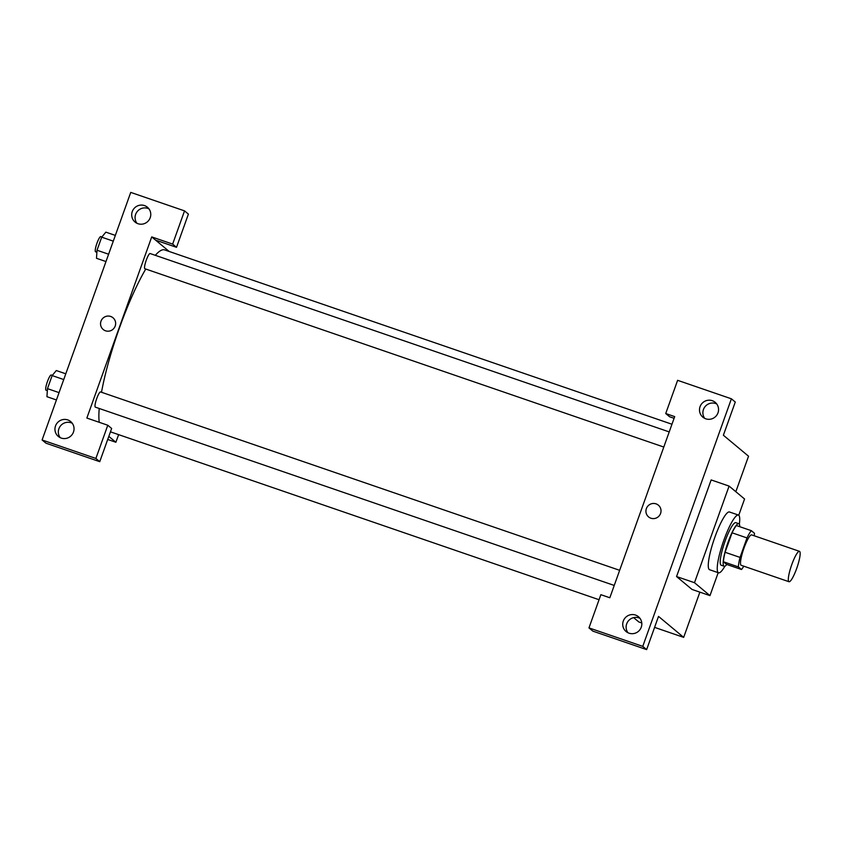 <?xml version="1.0" encoding="UTF-8"?>
<svg xmlns="http://www.w3.org/2000/svg" width="842" height="842" viewBox="0 0 842 842"><rect width="100%" height="100%" fill="white"/><g stroke="black" fill="none" stroke-linecap="round" stroke-linejoin="round"><path stroke-width="1.26" d="M788.828 581.622A16.072 2.947 -71 0 1 791.627 565.035A16.072 2.947 -71 0 1 799.458 551.331A16.072 2.947 -71 0 1 797.027 567.487A16.072 2.947 -71 0 1 789.007 581.727A16.072 2.947 -71 0 1 788.828 581.622M789.007 581.727L741.202 565.298A16.072 2.947 -71 0 1 741.013 565.192A16.072 2.947 -71 0 1 743.812 548.605A16.072 2.947 -71 0 1 751.643 534.891L799.458 551.331M747.001 537.933L740.034 557.415A21.892 4.021 -71 0 0 738.371 566.908L723.436 561.772A21.892 4.021 -71 0 1 725.088 552.278L732.066 532.807L747.001 537.933A21.892 4.021 -71 0 1 751.348 530.681L754.464 533.281A21.892 4.021 -71 0 1 754.221 535.786M738.371 566.908L741.497 569.508A21.892 4.021 -71 0 0 743.781 566.182M725.088 552.278L740.034 557.415M723.436 561.772L726.551 564.382L741.497 569.508M732.066 532.807A21.892 4.021 -71 0 1 736.403 525.545L751.348 530.681M739.771 526.703A22.502 4.126 109 0 0 738.792 523.682A22.502 4.126 109 0 0 728.088 542.132A22.502 4.126 109 0 0 724.162 566.245A22.502 4.126 109 0 0 726.793 564.456M724.162 566.245L721.173 565.214A22.502 4.126 -71 0 1 720.92 565.066A22.502 4.126 -71 0 1 725.109 541.111A22.502 4.126 -71 0 1 735.803 522.65L738.792 523.682M724.92 566.161A30.533 5.61 -71 0 1 718.563 572.813A30.533 5.61 -71 0 1 718.215 572.613A30.533 5.61 -71 0 1 723.541 541.101A30.533 5.61 -71 0 1 738.413 515.051A30.533 5.61 -71 0 1 739.339 524.208M718.563 572.813L709.606 569.729A30.533 5.61 -71 0 1 709.259 569.539A30.533 5.61 -71 0 1 714.574 538.027A30.533 5.61 -71 0 1 729.446 511.978L738.413 515.051M718.184 572.686L709.964 595.62L694.492 582.706L729.088 486.087L744.56 499.001L738.75 515.241M729.088 486.087L711.153 479.929L676.558 576.549L692.04 589.453L709.964 595.62M735.824 491.717L748.538 456.217L723.383 435.24L735.277 402.023L731.403 398.803L642.762 646.372L646.635 649.603L658.518 616.397L683.672 637.373L699.87 592.147M674.084 418.295L669.59 416.758L665.727 413.527L677.621 380.321L731.403 398.803M716.721 403.971A9.641 9.451 -50.2 0 0 704.712 418.369M712.269 400.697A9.641 9.451 -50.2 0 0 702.849 417.158A9.641 9.451 -50.2 0 0 716.289 415.811A9.641 9.451 -50.2 0 0 712.269 400.697M646.635 649.603L592.842 631.121L588.968 627.89L600.862 594.684L609.829 597.757L674.695 416.611L665.727 413.527M639.973 618.333A9.641 9.451 -50.2 0 0 627.953 632.731M629.027 633.184A9.641 9.451 -50.2 0 0 638.447 616.712A9.641 9.451 -50.2 0 0 625.006 618.06A9.641 9.451 -50.2 0 0 629.027 633.184M588.968 627.89L642.762 646.372M676.558 576.549L694.492 582.706M633.647 617.639L638.846 621.975L641.751 622.964M654.592 627.374L683.672 637.373M650.898 518.209A7.631 7.483 129.8 0 1 647.719 506.242A7.631 7.483 129.8 0 1 659.991 514.715A7.631 7.483 129.8 0 1 650.898 518.209M658.36 505.168A7.631 7.483 -50.2 0 0 647.719 506.242A7.631 7.483 -50.2 0 0 648.572 516.893M101.503 392.267A94.83 17.408 -71 0 1 119.532 327.685A94.83 17.408 -71 0 1 145.761 269.04M155.296 255.315A94.83 17.408 -71 0 1 164.622 249.906L671.958 424.242M99.272 422.316A94.83 17.408 -71 0 1 99.23 408.475M663.791 447.049L144.887 268.735A8.041 1.473 -71 0 1 144.792 268.682A8.041 1.473 -71 0 1 146.287 260.125A8.041 1.473 -71 0 1 150.108 253.537L669.211 431.914M614.239 585.443L95.325 407.139A8.041 1.473 -71 0 1 95.241 407.086A8.041 1.473 -71 0 1 96.735 398.529A8.041 1.473 -71 0 1 100.556 391.94L619.659 570.318M86.863 418.053L151.728 236.907L172.642 244.096L184.535 210.879L130.742 192.397L42.1 439.977L95.893 458.458L107.787 425.242L86.863 418.053M108.818 436.377L115.88 442.26L118.617 434.63M169.189 251.474L151.728 236.907M105.524 330.801A7.631 7.483 129.8 0 1 102.345 318.834A7.631 7.483 129.8 0 1 114.617 327.306A7.631 7.483 129.8 0 1 105.524 330.801M137.993 223.709A9.641 9.451 129.8 0 1 133.973 208.595A9.641 9.451 129.8 0 1 149.476 219.288A9.641 9.451 129.8 0 1 137.993 223.709M61.234 438.072A9.641 9.451 129.8 0 1 57.224 422.958A9.641 9.451 129.8 0 1 72.728 433.662A9.641 9.451 129.8 0 1 61.234 438.072M112.975 317.771A7.631 7.483 -50.2 0 0 102.345 318.834A7.631 7.483 -50.2 0 0 103.198 329.496M148.939 208.858A9.641 9.451 -50.2 0 0 136.92 223.267M72.18 423.221A9.641 9.451 -50.2 0 0 60.171 437.63M107.787 425.242L111.649 428.473L99.756 461.679L45.973 443.197L42.1 439.977M99.756 461.679L95.893 458.458M155.591 240.128L176.515 247.316L188.408 214.11L184.535 210.879M176.515 247.316L172.642 244.096M107.713 439.461L115.88 442.26M65.792 373.806L56.298 370.543L52.151 375.574L47.468 388.646L46.941 396.698L56.425 399.95M52.151 375.574L63.729 379.553M47.468 388.646L59.056 392.625M47.341 390.646L46.026 390.193A8.041 1.473 -71 0 1 45.931 390.141A8.041 1.473 -71 0 1 47.331 381.847A8.041 1.473 -71 0 1 51.246 374.995L52.32 375.364M115.343 235.402L105.86 232.15L101.703 237.17L97.019 250.242L96.493 258.294L105.987 261.557M101.703 237.17L113.291 241.149M97.019 250.242L108.607 254.221M96.893 252.242L95.578 251.79A8.041 1.473 -71 0 1 95.483 251.737A8.041 1.473 -71 0 1 96.883 243.443A8.041 1.473 -71 0 1 100.798 236.591L101.871 236.96M110.449 431.83L599.051 599.725"/></g></svg>
